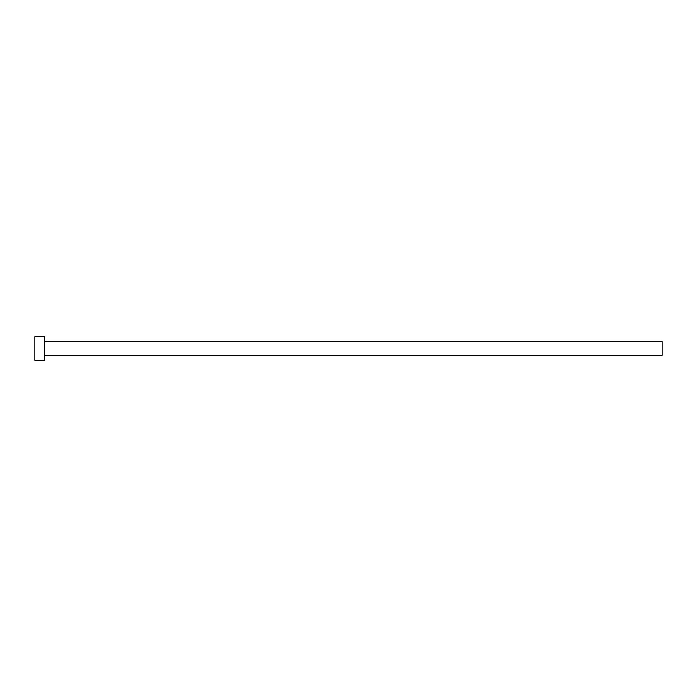 <?xml version="1.0" encoding="UTF-8"?>
<svg xmlns="http://www.w3.org/2000/svg" width="697" height="697" viewBox="0 0 697 697"><rect width="100%" height="100%" fill="white"/><g stroke="black" fill="none" stroke-linecap="round" stroke-linejoin="round"><path stroke-width="1.05" d="M44.808 341.53L662.15 341.53L662.15 355.47L44.808 355.47M44.808 348.5L44.808 360.445L34.85 360.445L34.85 336.555L44.808 336.555L44.808 348.5"/></g></svg>
